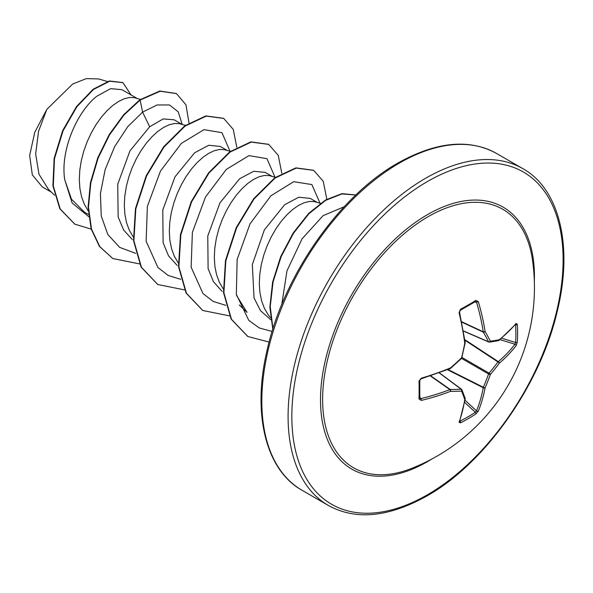 <?xml version="1.0" encoding="UTF-8"?>
<svg xmlns="http://www.w3.org/2000/svg" width="593" height="593" viewBox="0 0 593 593"><rect width="100%" height="100%" fill="white"/><g stroke="black" fill="none" stroke-linecap="round" stroke-linejoin="round"><path stroke-width="0.89" d="M463.43 330.916L488.558 341.783A1.327 0.956 -26.9 0 0 490.367 341.19A1.327 1.045 82.2 0 1 489.062 342.072A1.327 0.763 -66.6 0 1 488.817 342.042A1.327 0.763 -66.6 0 1 488.558 341.783A192.903 69.752 -140.8 0 0 483.317 332.162A1.327 0.712 -65 0 1 483.243 331.791A193.133 120.802 -124.5 0 0 476.52 302.134L475.334 301.511A1.327 0.823 -121.6 0 0 475.668 301.429L475.668 301.429A1.327 0.823 -121.6 0 0 475.905 300.392L478.314 301.637A194.452 121.624 55.5 0 1 485.089 331.502A194.222 70.233 39.2 0 1 490.367 341.19A194.222 50.679 12.4 0 0 499.306 339.715A1.327 1.097 78.8 0 1 498.476 340.656A1.327 1.327 0 0 0 499.054 340.389A1.327 0.897 51.1 0 1 498.839 340.501M516.103 323.452A1.327 1.008 40.2 0 1 515.91 324.067L499.054 340.389A1.327 0.897 51.1 0 0 499.306 339.715A194.452 102.055 -4.2 0 0 516.103 323.452L517.318 324.304A194.4 146.649 35.7 0 1 517.607 333.31A194.4 146.649 35.7 0 1 517.318 342.183A1.327 0.786 -176.3 0 1 515.606 342.517A193.073 145.648 -144.3 0 0 515.888 333.711A193.073 145.648 -144.3 0 0 515.606 324.764L515.354 324.719M412.039 468.24L412.039 468.24A149.228 86.155 -60 0 1 322.933 389.942A149.228 86.155 -60 0 1 428.146 216.675A149.228 86.155 -60 0 1 532.425 259.712L532.425 259.712A194.467 194.467 0 0 1 412.039 468.24M517.318 342.183L516.103 345.675A194.452 121.624 -175.5 0 1 499.306 363.19A194.222 155.729 159.6 0 1 490.367 374.45A194.222 155.729 80.4 0 1 485.089 387.815A194.452 121.624 55.5 0 1 478.314 411.119L475.905 413.921A194.4 146.641 -155.7 0 1 468.359 418.606A194.4 146.641 -155.7 0 1 460.42 422.861L459.071 422.231A1.327 1.008 19.8 0 0 459.508 421.764L465.216 399A1.327 0.897 8.9 0 0 465.201 398.755M418.999 381.069A1.327 0.712 178.5 0 0 419.785 380.395L419.785 398.229A1.327 0.823 -178.4 0 0 419.688 397.896L420.815 398.615A193.133 120.794 4.5 0 0 449.865 389.608A1.327 0.712 -55 0 1 450.22 389.482A192.903 69.752 20.8 0 0 461.176 389.216A1.327 0.956 86.9 0 1 461.569 391.076A194.222 70.226 -159.2 0 1 450.532 391.343A194.452 121.624 -175.5 0 1 421.289 400.416L418.999 398.948A194.4 60.745 -103.4 0 0 418.999 381.069L421.289 378.193A194.452 102.055 -4.2 0 0 450.532 367.868A194.222 136.182 -27.7 0 0 461.569 357.816A194.222 136.182 -92.3 0 0 464.756 343.243A194.452 102.055 -115.8 0 0 459.071 312.748L460.42 309.331A194.4 60.738 -16.6 0 0 468.359 304.884A194.4 60.738 -16.6 0 0 475.905 300.392M137.05 98.401L121.943 89.676L110.639 88.639L96.778 96.251C77.253 111.499 60.093 150.326 64.719 179.657L71.479 199.189L84.443 212.153L88.498 214.488M140.437 99.394L134.196 97.637L129.422 97.519L124.145 98.801L118.541 101.477L112.759 105.48L106.985 110.743L101.373 117.147L96.103 124.552L91.322 132.788L87.186 141.668L83.813 150.993L81.315 160.555L79.796 170.117L79.299 179.479L79.885 188.411L81.552 196.72L84.295 204.207L88.238 210.952M182.051 124.382L174.053 119.764L163.157 118.941L149.651 126.783L129.963 150.867L117.748 184.178L118.148 216.919L123.603 229.988L132.306 239.542M185.416 125.368L179.205 123.626L174.424 123.507L169.153 124.789L163.542 127.458L157.76 131.468L151.986 136.731L146.375 143.128L141.104 150.533L136.323 158.768L132.187 167.656L128.814 176.981L126.324 186.536L124.797 196.098L124.308 205.46L124.886 214.392L126.554 222.701L129.296 230.195L133.24 236.933M227.052 150.363L220.233 146.427L208.721 145.27L194.652 152.764L175.009 176.788L162.778 210.004L163.112 242.759L168.531 255.85L177.174 265.427M230.418 151.348L224.206 149.606L219.425 149.488L214.155 150.77L208.543 153.439L202.769 157.449L196.987 162.712L191.383 169.116L186.106 176.514L181.332 184.749L177.188 193.637L173.816 202.962L171.325 212.516L169.798 222.086L169.309 231.44L169.887 240.373L171.555 248.682L174.298 256.176L178.248 262.921M272.061 176.343L265.234 172.407L253.73 171.251L239.654 178.745L220.003 202.776L207.78 235.984L208.106 268.673L213.495 281.764L222.116 291.363M275.419 177.337L269.207 175.587L264.426 175.469L259.156 176.751L253.552 179.42L247.77 183.43L241.996 188.693L236.385 195.097L231.114 202.502L226.333 210.737L222.19 219.618L218.817 228.942L216.326 238.497L214.799 248.067L214.31 257.421L214.896 266.361L216.564 274.663L219.306 282.157L223.25 288.902M317.062 202.332L310.235 198.388L298.731 197.232L284.662 204.726L264.374 229.876L252.329 264.574L254.041 297.923L260.505 310.688L270.764 319.723M320.428 203.317L314.208 201.568L309.435 201.45L304.157 202.732L298.553 205.408L292.772 209.411L286.997 214.673L281.386 221.078L276.116 228.483L271.335 236.718L267.198 245.598L263.826 254.923L261.328 264.485L259.808 274.048L259.311 283.41L259.897 292.342L261.565 300.651L264.308 308.138L268.08 314.646L270.49 317.655M51.317 192.11L42.244 186.877L32.319 174.846L29.65 155.499L34.772 132.261L46.817 109.394L72.65 84.021L86.363 78.602L98.66 78.943L107.392 81.508M46.817 109.394L38.582 131.201L35.654 153.861L38.975 174.231L48.552 189.478L54.593 195.23M149.651 126.783L142.602 112.099L157.123 104.954L169.487 104.961L178.211 111.81L182.229 124.486M88.728 216.667L72.131 202.984L64.719 179.657M135.723 253.344L119.638 247.37L107.807 234.487L101.247 215.934L100.417 193.563L105.139 169.635L114.664 146.59L127.703 126.746L142.602 112.099L140.141 100.069L160.162 91.24L176.499 93.62L185.965 104.82L189.011 122.959M91.203 229.12L74.844 224.169L60.212 208.966L53.296 185.972L54.504 158.62L63.006 130.905L76.875 106.762L93.464 89.476L109.757 81.204L122.899 82.664L131.083 94.954M139.763 99.854L123.729 114.657L109.253 134.5L97.771 157.79L90.455 182.622L88.105 206.964L91.114 228.816L99.409 246.406L112.826 258.541L99.787 246.621L91.492 229.031L88.483 207.179L90.825 182.837L98.149 158.012L109.631 134.722L124.1 114.872L140.141 100.069L139.763 99.854L159.791 91.025L176.314 93.516M74.659 224.058L59.834 208.751L52.918 185.757L54.133 158.405L62.628 130.69L76.504 106.547L93.086 89.261L109.386 80.982L122.714 82.56M239.275 304.972L247.044 312.37L236.577 295.529M230.01 151.23L221.952 132.684L203.962 129.659L181.325 143.41L160.466 171.081L147.368 206.394L146.13 241.203L157.916 267.495L168.19 275.463L180.724 279.325M275.019 177.218L266.954 158.665L248.964 155.64L226.326 169.398L205.467 197.061L192.377 232.374L191.131 267.184L202.917 293.476L213.191 301.444L225.733 305.313M320.02 203.199L311.866 184.571L293.691 181.695L270.89 195.794L250.016 223.887L237.141 259.526L236.348 294.387L248.741 320.331L259.311 327.981L272.128 331.45M344.177 206.764L323.081 215.674L302.052 238.853L286.96 270.86L281.786 304.491M112.826 258.541L139.474 263.892M236.8 147.286L233.264 129.415L223.709 118.422L206.245 116.117L185.135 126.057L164.031 146.99L146.567 175.965L135.827 208.825L133.885 240.817L141.46 267.31L157.827 284.529L184.482 289.881M281.801 173.275L278.265 155.396L268.711 144.41L251.247 142.098L230.136 152.038L209.032 172.971L191.569 201.946L180.835 234.806L178.893 266.798L186.461 293.298L202.828 310.51L229.484 315.861M326.81 199.255L323.274 181.376L313.719 170.391L296.248 168.078L275.145 178.019L254.034 198.951L236.57 227.927L225.837 260.794L223.895 292.779L231.47 319.279L247.83 336.49L269.103 342.065M355.844 194.993L341.916 193.941L325.713 200.323L308.931 213.717L293.535 233.219L281.164 256.606L273.099 281.801L270.23 306.574L272.958 328.767M223.524 118.318L205.867 115.894L184.757 125.842L163.653 146.767L146.189 175.75L135.456 208.61L133.514 240.602L141.09 267.095L157.642 284.418M268.525 144.299L250.869 141.883L229.765 151.823L208.654 172.756L191.191 201.731L180.457 234.591L178.515 266.583L186.091 293.075L202.643 310.398M313.527 170.28L295.877 167.863L274.767 177.804L253.663 198.737L236.199 227.712L225.466 260.572L223.517 292.564L231.092 319.056L247.644 336.379M355.889 194.949L341.931 193.652L325.616 199.937L308.686 213.369L293.15 233.027L280.682 256.636L272.617 282.068L269.859 307.026L272.795 329.3M464.808 339.641L498.298 361.641A1.327 0.875 -130.4 0 1 499.306 363.19A1.327 0.504 -143.7 0 0 497.942 361.93A1.327 0.682 -56.7 0 1 498.298 361.641A193.133 120.794 4.5 0 0 514.983 344.244L515.606 342.517L501.7 338.203M475.764 301.392L460.227 310.347A1.327 0.712 -118.5 0 0 460.42 309.331M419.8 398.326L419.785 398.229A1.327 0.823 -178.4 0 1 418.999 398.948M439.198 372.886L461.176 389.216A1.327 0.763 -53.4 0 1 461.524 389.305A1.327 0.763 -53.4 0 1 461.68 389.505A1.327 1.045 -22.2 0 1 461.962 389.868A1.327 1.327 0 0 0 461.524 389.305L439.354 372.827M475.905 413.921A1.327 0.786 -123.7 0 0 475.334 412.268L476.52 410.867A193.133 120.802 -124.5 0 0 483.243 387.718A1.327 0.682 -63.3 0 1 483.317 387.266A192.903 154.669 -99.6 0 0 488.558 373.99A1.327 0.66 -60 0 1 489.062 373.116A192.903 154.669 -20.4 0 0 497.942 361.93L464.89 340.219M461.754 322.11L483.317 332.162A1.327 0.889 -30.1 0 0 485.089 331.502A1.327 0.63 -8.9 0 1 483.243 331.791L461.673 321.74M515.91 324.067L515.324 324.163M474.667 302.045L476.52 302.134A1.327 0.482 -16.5 0 0 478.314 301.637M517.318 324.304A1.327 0.741 176.4 0 1 515.606 324.764M516.103 345.675A1.327 0.956 -142.5 0 0 514.983 344.244L500.018 339.604M460.227 310.347L459.553 312.266A1.327 0.43 166.4 0 1 459.071 312.748M465.216 342.695A1.327 0.608 172.6 0 1 464.756 343.243L465.209 343.11A1.327 1.327 0 0 0 465.216 342.695L459.553 312.266M465.12 342.969L461.658 358.291A1.327 1.327 0 0 0 462.021 357.661M461.554 358.394L488.558 373.99A1.327 0.452 -160.5 0 0 490.367 374.45A1.327 0.452 -139.5 0 0 489.062 373.116L462.058 357.52M447.441 369.713L483.243 387.718A1.327 0.875 -169.6 0 0 485.089 387.815A1.327 0.504 -156.3 0 1 483.317 387.266L447.982 369.498M450.487 368.32L450.532 367.868A1.327 0.608 -112.6 0 1 450.295 368.549A1.327 1.327 0 0 0 450.643 368.327L461.658 358.291M478.314 411.119A1.327 0.956 -157.5 0 1 476.52 410.867L465.016 400.231M450.295 368.549L421.112 378.845A1.327 0.43 -106.4 0 0 421.289 378.193M460.42 422.861A1.327 0.741 -116.4 0 0 459.953 421.149A193.073 145.648 24.3 0 0 475.334 412.268L464.638 402.388M419.814 397.051L420.815 398.615A1.327 0.482 76.5 0 1 421.289 400.416M459.071 422.231A194.452 102.055 -115.8 0 0 464.756 399.556A1.327 0.897 8.9 0 0 465.216 399A1.327 1.327 0 0 0 465.157 398.363L461.962 389.868A1.327 1.045 -22.2 0 1 461.569 391.076A194.222 50.687 -132.4 0 1 464.756 399.556A1.327 1.097 -18.8 0 0 465.157 398.363M430.377 375.955L449.865 389.608A1.327 0.63 68.9 0 1 450.532 391.343A1.327 0.889 90.1 0 0 450.22 389.482L430.74 375.836M431.823 459.026A151.267 87.334 -60 0 1 427.471 461.643A151.267 87.334 -60 0 1 320.509 399.89A151.267 87.334 -60 0 1 427.471 214.629A151.267 87.334 -60 0 1 534.345 281.453M427.471 494.755A191.821 110.75 -60 0 1 291.838 416.442A191.821 110.75 -60 0 1 427.471 181.517A191.821 110.75 -60 0 1 563.105 259.83A191.821 110.75 -60 0 1 427.471 494.755M302.111 490.315L328.366 505.466A194.467 112.277 -60 0 1 298.553 349.64A194.467 112.277 -60 0 1 425.596 178.271A194.467 112.277 -60 0 1 522.833 168.634L496.578 153.483A194.467 112.277 120 0 0 399.348 163.112A194.467 112.277 120 0 0 272.298 334.482A194.467 112.277 120 0 0 302.111 490.315C266.383 470.612 251.84 415.004 266.954 350.819C283.143 276.175 339.189 195.883 398.022 162.979C436.396 141.608 469.248 138.443 496.578 153.483M328.366 505.466C355.689 520.506 388.541 517.341 426.923 495.97C485.378 463.259 541.12 383.797 557.665 309.524C573.29 244.776 558.828 188.463 522.833 168.634M176.499 93.62L176.128 93.405M74.844 224.169L74.466 223.954M122.899 82.664L122.529 82.449M223.331 118.207L223.709 118.422M157.449 284.306L157.827 284.529M268.34 144.188L268.711 144.41M202.45 310.287L202.828 310.51M313.341 170.176L313.719 170.391M247.459 336.275L247.83 336.49M463.459 331.079L488.817 342.042A1.327 1.327 0 0 0 489.521 342.139L498.476 340.656M419.785 380.395L421.112 378.845L420.43 379.224M459.301 421.2L459.508 421.764"/></g></svg>
